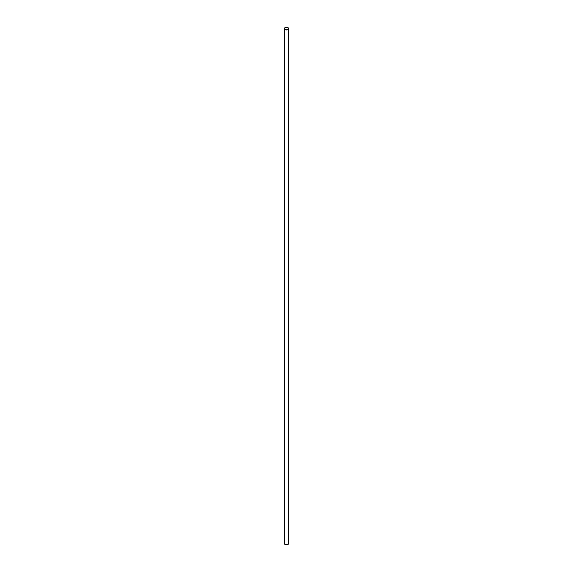<?xml version="1.0" encoding="UTF-8"?>
<svg xmlns="http://www.w3.org/2000/svg" width="573" height="573" viewBox="0 0 573 573"><rect width="100%" height="100%" fill="white"/><g stroke="black" fill="none" stroke-linecap="round" stroke-linejoin="round"><path stroke-width="0.86" d="M285.11 29.452A1.963 1.132 0 0 0 287.252 29.696A1.963 1.132 0 0 0 288.463 28.65A1.963 1.132 0 0 0 286.5 27.518A1.963 1.132 0 0 0 284.537 28.65A1.963 1.132 0 0 0 285.11 29.452M284.924 29.56A2.228 1.289 0 0 0 287.352 29.839A2.228 1.289 0 0 0 288.728 28.65A2.228 1.289 0 0 0 286.5 27.361A2.228 1.289 0 0 0 284.272 28.65A2.228 1.289 0 0 0 284.924 29.56M284.272 28.65L284.272 543.44A2.228 1.289 0 0 0 284.924 544.35A2.228 1.289 0 0 0 287.352 544.629A2.228 1.289 0 0 0 288.728 543.44L288.728 28.65"/></g></svg>
